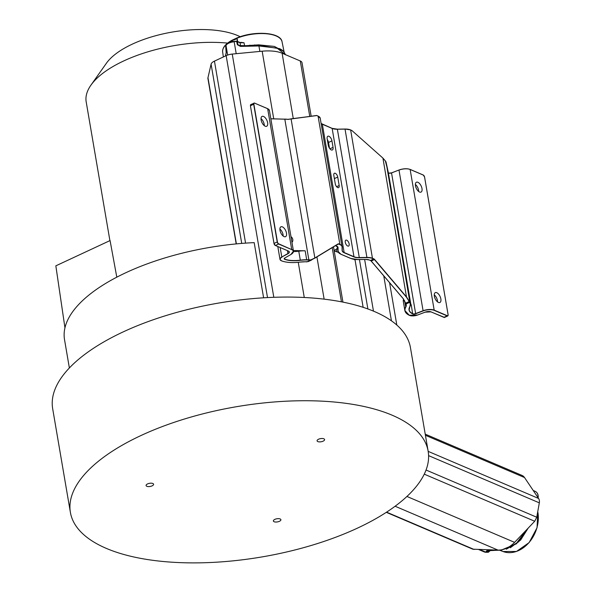 <?xml version="1.0" encoding="UTF-8"?>
<svg xmlns="http://www.w3.org/2000/svg" width="592" height="592" viewBox="0 0 592 592"><rect width="100%" height="100%" fill="white"/><g stroke="black" fill="none" stroke-linecap="round" stroke-linejoin="round"><path stroke-width="0.89" d="M528.205 528.086L520.664 539.993L510.348 547.748M479.912 549.635L486.128 552.284L488.148 552.232L486.158 551.337A1.088 0.851 -65.8 0 0 486.824 551.026L486.75 550.834M478.824 549.605L484.308 551.944A7.259 5.52 -66.9 0 0 486.128 552.284A0.725 0.444 88.6 0 0 486.254 552.306L488.274 552.255A0.725 0.444 88.6 0 1 488.148 552.232L488.977 551.744M486.158 551.337L487.135 550.745A1.088 0.718 87.3 0 0 487.327 550.775A1.088 0.718 87.3 0 0 487.534 550.723M487.135 550.745L501.291 550.086L515.95 543.952L527.228 529.107M527.746 528.567L518.622 541.835L506.345 549.191M386.324 512.332L472.771 549.191L497.961 550.094A26.492 20.143 -66.9 0 0 514.581 542.361L534.717 521.263L536.744 517.23L539.327 502.852A6.164 4.692 -66.9 0 0 538.579 498.457L524.527 477.544A9.435 7.171 -66.9 0 0 521.989 475.406L425.234 434.143M428.149 451.237L410.434 347.563A181.478 76.183 170.3 0 0 305.502 297.554A181.478 76.183 170.3 0 0 123.143 331.92A181.478 76.183 170.3 0 0 52.673 408.717L70.389 512.383A181.478 76.183 -9.7 0 1 140.866 435.586A181.478 76.183 -9.7 0 1 323.225 401.221A181.478 76.183 -9.7 0 1 428.149 451.237A181.478 76.183 -9.7 0 1 357.672 528.034A181.478 76.183 -9.7 0 1 175.321 562.4A181.478 76.183 -9.7 0 1 70.389 512.383M311.155 116.202L302.016 62.708A8.71 3.656 170.3 0 0 300.285 60.976L282.103 53.221A29.038 12.188 170.3 0 0 262.167 51.201L232.242 54.072A8.71 3.656 170.3 0 0 226.159 55.655L214.452 61.117A8.71 3.656 170.3 0 0 211.092 64.151L207.97 77.685A11.981 5.025 170.3 0 0 207.933 78.573L236.193 243.911M69.368 367.965L64.521 339.608A158.153 66.393 170.3 0 1 125.941 272.675A158.153 66.393 170.3 0 1 254.19 242.631L263.618 297.806M363.148 307.337L355.052 259.984A158.153 66.393 170.3 0 0 353.89 259.318M338.402 252.377A158.153 66.393 170.3 0 0 334.191 250.964M391.445 320.827L383.764 275.887M364.642 259.488L373.471 311.133M337.551 248.855A8.599 3.611 170.3 0 0 336.212 249.402L334.095 250.394M337.425 248.115A4.721 1.983 170.3 0 0 336.456 249.291M109.905 240.633L86.188 101.861A96.733 40.611 -9.7 0 1 90.946 85.144A96.733 40.611 -9.7 0 1 227.617 43.105M64.95 327.827L55.84 265.838L110.068 240.559L116.802 277.174M90.946 85.144L106.397 63.248A76.22 31.998 -9.7 0 1 165.627 33.33A76.22 31.998 -9.7 0 1 237.784 35.609A76.22 31.998 170.3 0 1 240.219 36.726M318.563 439.22A3.811 1.598 170.3 0 0 317.083 440.833A3.811 1.598 170.3 0 0 319.288 441.884A3.811 1.598 170.3 0 0 323.114 441.166A3.811 1.598 170.3 0 0 324.594 439.553A3.811 1.598 170.3 0 0 322.388 438.502A3.811 1.598 170.3 0 0 318.563 439.22M147.563 483.923A3.811 1.598 170.3 0 0 146.083 485.536A3.811 1.598 170.3 0 0 148.289 486.587A3.811 1.598 170.3 0 0 152.114 485.862A3.811 1.598 170.3 0 0 153.594 484.249A3.811 1.598 170.3 0 0 151.389 483.198A3.811 1.598 170.3 0 0 147.563 483.923M274.858 519.376A3.811 1.598 170.3 0 0 273.378 520.99A3.811 1.598 170.3 0 0 275.583 522.033A3.811 1.598 170.3 0 0 279.409 521.315A3.811 1.598 170.3 0 0 280.889 519.702A3.811 1.598 170.3 0 0 278.691 518.651A3.811 1.598 170.3 0 0 274.858 519.376M415.48 185.777A5.446 2.701 -115 0 1 416.435 182.225A5.446 2.701 -115 0 1 421.985 188.545A5.446 2.701 -115 0 1 421.03 192.097A5.446 2.701 -115 0 1 415.48 185.777M434.35 296.178A5.446 2.701 -115 0 1 435.305 292.626A5.446 2.701 -115 0 1 440.855 298.953A5.446 2.701 -115 0 1 439.908 302.497A5.446 2.701 -115 0 1 434.35 296.178M415.377 184.445A5.446 2.701 -115 0 1 418.559 190.143A5.446 2.701 -115 0 1 418.662 191.475M434.247 294.846A5.446 2.701 -115 0 1 437.429 300.551A5.446 2.701 -115 0 1 437.532 301.883M261.116 119.947A5.446 2.701 -115 0 1 262.064 116.402A5.446 2.701 -115 0 1 267.621 122.722A5.446 2.701 -115 0 1 266.666 126.266A5.446 2.701 -115 0 1 261.116 119.947M279.986 230.347A5.446 2.701 -115 0 1 280.941 226.803A5.446 2.701 -115 0 1 286.491 233.122A5.446 2.701 -115 0 1 285.536 236.674A5.446 2.701 -115 0 1 279.986 230.347M261.013 118.615A5.446 2.701 -115 0 1 264.187 124.32A5.446 2.701 -115 0 1 264.291 125.652M279.883 229.015A5.446 2.701 -115 0 1 283.065 234.721A5.446 2.701 -115 0 1 283.161 236.053M281.015 260.576A6.534 2.745 -9.7 0 1 280.001 259.407A6.534 2.745 -9.7 0 1 281.799 257.032L288.001 253.709A4.684 1.968 170.3 0 0 288.4 251.045L275.376 245.495L278.58 244L291.604 249.558A8.747 3.67 -9.7 0 1 290.85 254.523L284.833 257.971A2.324 0.977 170.3 0 0 284.693 259.318A20.853 8.754 170.3 0 0 300.322 260.339A18.729 7.859 -9.7 0 1 306.671 259.962L308.832 260.014A14.785 6.209 -9.7 0 1 310.733 260.132L314.811 258.179L338.113 244.052A2.176 1.08 -115 0 1 338.698 244.082L339.912 244.6A10.745 4.507 -9.7 0 1 342.072 247.027L342.117 250.431A10.308 4.329 170.3 0 0 344.189 252.762L354.001 256.95A10.308 4.329 170.3 0 0 359.322 257.764L366.944 257.631A10.745 4.507 -9.7 0 1 372.486 258.489L373.707 259.007A2.176 1.08 -115 0 1 374.447 259.599L406.549 297.295L409.686 302.327L406.053 304.022L403.344 298.79L371.243 261.087A2.176 1.08 65 0 0 370.503 260.495L369.29 259.977A6.675 2.805 170.3 0 0 365.841 259.451L358.212 259.585A14.371 6.031 -9.7 0 1 350.804 258.438L340.985 254.257A14.371 6.031 -9.7 0 1 338.099 251.001L338.054 247.597A6.675 2.805 170.3 0 0 336.715 246.087L335.56 245.599M288.274 250.993L289.17 251.874A4.536 1.902 170.3 0 1 287.875 253.546L281.799 257.032L280.186 247.582M290.99 236.667A4.174 3.434 -141.8 0 1 292.803 239.523A4.174 3.434 -141.8 0 1 292.226 242.017A4.174 3.434 -141.8 0 1 291.952 242.32M293.358 250.534L305.169 250.808L306.7 259.77L308.861 259.821L284.819 119.155L270.847 118.829M293.477 251.6A20.705 8.695 170.3 0 0 298.768 251.186A18.87 7.925 -9.7 0 1 305.169 250.808M308.832 260.014L308.861 259.821A14.933 6.268 -9.7 0 1 310.778 259.932L314.863 257.994L338.106 243.897A2.324 1.154 -115 0 1 338.787 243.897L340.008 244.415A10.885 4.573 -9.7 0 1 342.161 246.575A10.885 4.573 -9.7 0 1 342.191 246.879L342.235 250.298A10.16 4.27 170.3 0 0 342.265 250.564A10.16 4.27 170.3 0 0 344.278 252.577L354.09 256.765A10.16 4.27 170.3 0 0 359.337 257.572L366.966 257.439A10.885 4.573 -9.7 0 1 372.583 258.304L373.796 258.822A2.324 1.154 -115 0 1 374.588 259.451L406.689 297.154L409.805 302.164A14.933 6.268 -9.7 0 1 410.145 303.008L408.82 295.008L410.855 304.355L388.345 172.649L386.102 162.349A14.933 6.268 170.3 0 0 385.392 161.002L382.92 158.094L352.092 130.699A2.035 1.006 65 0 0 351.663 130.41L350.642 129.959M410.411 304.31A20.705 8.695 170.3 0 0 411.233 304.747A2.176 0.918 -9.7 0 1 410.855 304.355M311.718 259.777L314.863 257.994L291.086 118.933L287.764 119.34A14.785 6.209 170.3 0 0 284.796 119.096M288.511 119.399L287.764 119.34M311.547 260.043L308.158 261.627M308.232 261.59L305.243 261.782A14.667 6.157 170.3 0 0 300.27 262.071A24.916 10.464 -9.7 0 1 281.6 260.85A6.386 2.679 -9.7 0 1 281.925 257.187M311.629 260.006L308.136 261.642M329.515 148.303L328.516 142.472A3.996 1.976 65 0 0 327.287 139.505M331.942 140.874A3.996 1.976 65 0 0 327.872 136.234A3.996 1.976 65 0 0 327.176 138.839L328.286 145.329A3.996 1.976 65 0 0 332.356 149.968A3.996 1.976 65 0 0 333.052 147.364L331.942 140.874L328.516 142.472M335.264 183.831A3.263 1.621 65 0 0 338.602 187.627A3.263 1.621 65 0 0 339.172 185.496L337.729 177.052A3.263 1.621 65 0 0 334.399 173.264A3.263 1.621 65 0 0 333.821 175.387L335.264 183.831M345.262 242.283A3.263 1.621 65 0 0 348.592 246.072A3.263 1.621 65 0 0 349.162 243.948A3.263 1.621 65 0 0 345.832 240.152A3.263 1.621 65 0 0 345.262 242.283M385.081 160.58L382.846 158.027M408.561 314.914A25.064 10.523 -9.7 0 1 404.869 310.556A25.064 10.523 -9.7 0 1 405.638 306.945A14.519 6.098 170.3 0 0 406.09 304.85A14.519 6.098 170.3 0 0 406.068 304.747L403.263 298.753L371.199 261.102M408.695 292.048L407.585 286.232L408.695 292.048M403.566 299.16A25.064 10.523 170.3 0 0 403.337 301.594L404.869 310.556L409.368 315.336A24.916 10.464 -9.7 0 1 405.801 307.07A14.667 6.157 170.3 0 0 406.23 304.843L406.008 303.859M417.752 314.951L417.7 314.974A6.386 2.679 -9.7 0 1 409.368 315.336M232.301 41.618L232.36 40.323A5.21 2.19 170.3 0 0 235.091 39.494A5.21 2.19 170.3 0 0 236.83 38.243L237.436 41.425M232.057 41.669L231.894 40.589L232.36 40.323M223.354 56.965L222.644 51.941A30.14 12.654 -9.7 0 1 231.894 40.589L232.33 40.152A5.58 2.338 170.3 0 0 236.867 38.206M232.131 40.522L232.33 40.152M237.044 37.888C254.641 30.488 280.874 32.271 282.058 41.788A30.14 12.654 -9.7 0 0 237.089 38.169L237.621 41.507M240.389 42.602A30.296 12.721 -9.7 0 1 241.07 42.372L244.037 42.772L244.57 45.702M246.361 45.658L258.711 44.851L274.296 46.398L283.368 51.193M227.654 55.056L226.033 45.591L225.707 46.709A0.725 0.644 -163.8 0 1 225.722 46.45L226.218 49.987A1.088 0.422 170.8 0 0 226.255 50.068M225.707 46.709L226.188 53.036A1.088 0.94 -166.5 0 1 226.196 52.71M285.337 54.605L277.115 48.137L258.963 45.969L240.433 46.398L237.34 44.726A1.088 0.451 -12 0 1 238.043 44.785L237.377 41.662L236.519 41.196L234.084 41.455M239.76 42.417L237.096 41.277A0.725 0.555 -66.9 0 1 237.377 41.662L240.041 42.802A0.725 0.555 -66.9 0 0 239.76 42.417L244.037 42.772L240.041 42.802L240.611 45.88M240.433 46.398L240.256 45.791L238.043 44.777L240.396 45.791M249.854 45.665L258.837 45.392L279.661 48.714M254.812 46.095L254.634 44.896M249.898 45.739L238.939 45.562M249.935 45.584L249.913 45.125M226.225 49.906A1.088 0.422 170.8 0 0 226.218 49.987L226.196 52.695A1.088 0.94 -166.5 0 1 226.285 52.473M537.751 511.666A30.14 22.918 113.1 0 1 528.908 542.679A30.14 22.918 113.1 0 1 503 551.507L499.567 550.205M487.038 550.797L488.807 551.914L490.021 550.649M490.22 550.641L488.274 552.255A0.725 0.444 88.6 0 0 488.496 552.144M484.308 551.944L486.254 552.306A0.725 0.444 88.6 0 0 486.372 552.277M500.906 549.916L501.291 550.086A1.088 0.718 87.3 0 0 501.498 550.116A1.088 0.718 87.3 0 0 501.705 550.057M538.032 497.635A7.259 5.52 -66.9 0 0 535.116 491.301C537.521 492.551 538.52 494.801 538.135 498.042M498.094 550.22A1.088 0.718 87.3 0 0 498.301 550.257A1.088 0.718 87.3 0 0 498.494 550.205M524.527 477.544L425.426 435.29M428.171 451.37L538.579 498.457M539.327 502.852L428.593 455.633M426.055 470.026L536.744 517.23M534.717 521.263L424.264 474.162M406.941 496.459L514.581 542.361M497.961 550.094L395.116 506.241M386.591 512.154L474.125 549.48M214.452 61.117L245.569 243.127M267.51 297.584L226.159 55.655M367.884 308.957L359.44 259.577M336.619 251.755L336.212 249.402M341.458 301.831L332.193 247.641M309.757 116.38L300.285 60.976M282.103 53.221L293.262 118.541M316.912 256.906L324.135 299.152M304.273 297.487L298.257 262.323M273.726 118.822L262.167 51.201M232.242 54.072L273.815 297.302M207.97 77.685L236.378 243.897M241.736 243.423L211.092 64.151M409.731 306.959A20.705 8.695 170.3 0 0 409.161 309.823A20.705 8.695 170.3 0 0 412.765 313.708A2.176 0.918 170.3 0 0 415.577 313.59L423.036 310.756A8.895 3.73 -9.7 0 1 434.321 310.193L447.345 315.743A1.672 0.829 65 0 0 448.085 314.678L448.1 314.744M448.085 314.678L424.568 177.067M424.553 177.001A1.672 0.829 65 0 0 423.302 175.077L410.278 169.527A8.895 3.73 170.3 0 0 398.993 170.089L423.125 310.933A8.747 3.67 -9.7 0 1 434.225 310.371L410.138 169.453A8.747 3.67 170.3 0 0 399.038 170.008L391.586 172.842C389.203 173.175 388.13 173.116 388.345 172.642L385.362 160.943M434.225 310.371L447.256 315.928A1.813 0.903 65 0 0 447.744 315.95L444.54 317.438A1.813 0.903 -115 0 1 444.052 317.423L431.028 311.866A4.684 1.968 170.3 0 0 425.086 312.162L417.7 314.974M443.919 317.364L447.345 315.743M423.339 175.099A1.813 0.903 65 0 0 423.302 175.069L410.271 169.504M391.534 172.857A2.324 0.977 -9.7 0 1 388.589 172.968M409.805 302.164L409.686 302.327A14.785 6.209 -9.7 0 1 410.019 303.163L410.234 304.125A18.729 7.859 -9.7 0 1 409.686 306.974A20.853 8.754 170.3 0 0 412.668 313.886A2.324 0.977 170.3 0 0 415.673 313.767L391.534 172.923L399.008 170L391.534 172.923A2.176 0.918 -9.7 0 1 388.345 172.649M399.008 170C403.315 168.535 407.052 168.35 410.219 169.445L423.243 175.003L424.582 177.03L448.114 314.707L447.744 315.95A1.813 0.903 65 0 0 448.085 315.366M310.778 259.932L307.07 261.834L305.243 261.782M415.673 313.767L423.125 310.933M278.669 243.815L278.58 244A1.813 0.903 65 0 1 277.219 241.913L253.679 104.236L250.483 105.731A1.813 0.903 -115 0 1 250.801 104.547L250.423 105.79L274.015 243.408L277.419 241.899A1.672 0.829 65 0 0 278.669 243.815L291.604 249.558M290.931 254.479L293.462 251.134A8.895 3.73 -9.7 0 0 291.693 249.373L267.651 108.706L254.627 103.156A1.672 0.829 65 0 0 253.887 104.222L277.419 241.899M250.446 105.753A1.672 0.829 -115 0 1 250.46 105.132M273.978 243.43L250.423 105.79L274.015 243.408A1.813 0.903 -115 0 0 275.376 245.495L273.985 243.497A1.672 0.829 -115 0 0 275.199 245.399M275.243 245.421L288.4 251.045M289.17 251.874A4.536 1.902 170.3 0 0 288.578 251.134M288.001 253.709L287.379 250.645M305.191 261.775L300.27 262.071C292.714 263.04 286.469 262.633 281.526 260.857L280.001 259.407L277.803 246.561M287.86 119.414A14.933 6.268 170.3 0 0 284.819 119.155L270.833 118.77M284.412 258.282A2.176 0.918 170.3 0 0 284.293 258.674A2.176 0.918 170.3 0 0 284.782 259.133L284.611 258.149M284.693 259.318L284.782 259.133A20.705 8.695 170.3 0 0 300.299 260.147L298.768 251.186M300.322 260.339L300.299 260.147A18.87 7.925 -9.7 0 1 306.7 259.77L306.671 259.962M339.912 244.6L318.067 116.084L317.053 115.655A2.035 1.006 65 0 0 316.661 115.588L288.378 119.325L270.833 118.748M268.058 108.898A8.747 3.67 170.3 0 0 267.643 108.691L254.619 103.134M284.907 257.927L290.85 254.523M284.293 258.674L284.833 257.971M254.627 103.156L267.591 108.625L269.419 110.475L293.462 251.134A8.895 3.73 -9.7 0 1 292.7 253.073M269.419 110.475A8.895 3.73 170.3 0 0 267.651 108.706M250.801 104.547L254.486 103.075A1.813 0.903 65 0 0 253.998 103.052A1.813 0.903 65 0 0 253.679 104.236L253.887 104.222M314.833 258.164L338.106 243.897M320.257 118.548A10.885 4.573 170.3 0 0 320.228 118.252A10.885 4.573 170.3 0 0 318.067 116.084L317.053 115.632M317.053 115.655L316.92 115.581A2.176 1.08 65 0 0 316.572 115.499M316.661 115.588L290.99 118.844M335.953 245.354L338.787 243.897M288.393 119.318L316.528 115.499L318.015 116.01L320.228 118.252L342.072 247.027M318.585 116.335A10.745 4.507 170.3 0 0 318.067 116.069M351.663 130.41L350.508 129.9A10.745 4.507 170.3 0 0 345.01 129.049M366.944 257.631L345.032 129.115L337.336 129.182A10.308 4.329 -9.7 0 1 332.149 128.42L322.203 124.179A10.308 4.329 -9.7 0 1 321.722 123.95M354.001 256.95L332.156 128.442L322.337 124.231A10.16 4.27 -9.7 0 1 321.13 123.536M406.549 297.295L382.92 158.094L352.018 130.632M372.486 258.489L350.649 129.981A10.885 4.573 170.3 0 0 345.032 129.115L337.403 129.248A10.16 4.27 -9.7 0 1 332.156 128.442M352.092 130.699L350.59 129.9L344.988 129.034L337.359 129.167L332.097 128.36L321.123 123.491M403.263 298.753L371.154 261.05A2.324 1.154 65 0 0 370.577 260.532M405.853 303.763L403.344 298.79M370.37 260.443L371.243 261.087L374.588 259.451M369.156 259.925L370.503 260.495L373.796 258.822M365.804 259.451L369.29 259.977M358.153 259.518L365.841 259.451M333.052 147.364L329.914 148.829M344.189 252.762L322.344 124.253M339.172 185.496L336.604 186.695M337.729 177.052L334.376 178.614M342.191 246.894L342.117 250.431M337.359 129.167L359.322 257.764M409.442 301.454L405.69 303.141M410.019 303.163L386.102 162.349M408.85 295.156L410.382 304.118A18.87 7.925 -9.7 0 0 410.352 303.97L410.234 304.125M405.89 303.918L406.23 304.843M404.551 300.581L405.801 307.07M409.227 315.255L417.73 314.974L425.115 312.169L430.946 311.873L444.54 317.438M412.668 313.886L411.233 304.747M409.161 309.823L410.382 304.118A18.87 7.925 -9.7 0 1 409.797 306.841L409.686 306.974M340.141 253.835A14.519 6.098 -9.7 0 1 337.965 251.297A14.519 6.098 -9.7 0 1 337.936 250.897L338.099 251.001M337.832 247.145L337.936 250.897L337.159 246.368M335.523 245.621L337.869 247.308A6.534 2.745 170.3 0 1 337.891 247.493L338.054 247.597M337.869 247.308A6.534 2.745 170.3 0 0 336.996 246.228M237.111 37.925A29.593 12.425 -9.7 0 1 277.241 36.482M236.208 53.687L234.173 41.795A7.259 3.049 170.3 0 0 226.033 45.591A0.725 0.644 -163.8 0 1 226.048 45.325L225.722 46.45M226.188 53.036L225.485 55.966M237.34 44.726L236.674 41.603L233.966 41.462M259.895 51.415L258.711 44.851M226.048 45.325C227.15 43.172 229.807 41.854 234.018 41.388L237.096 41.277A0.725 0.555 -66.9 0 0 236.696 41.299M503 551.507L516.453 551.478L529.13 542.59L537.07 527.687L537.788 511.458M533.229 490.494L535.116 491.301M486.846 550.701L501.498 550.116L516.498 543.767L527.768 528.545M396.818 325.052L389.58 282.724M342.938 302.12L333.488 246.849M358.197 259.599L350.723 258.445L340.911 254.257L337.965 251.297L337.122 246.346M232.005 40.249L237.111 37.858M222.644 51.941C222.326 47.752 225.478 43.838 232.101 40.189M282.058 41.788L284.108 52.022M285.374 54.797C283.827 49.943 279.476 48.744 279.668 48.722M279.209 48.507L279.639 48.707M226.196 52.695L225.404 56.011"/></g></svg>
